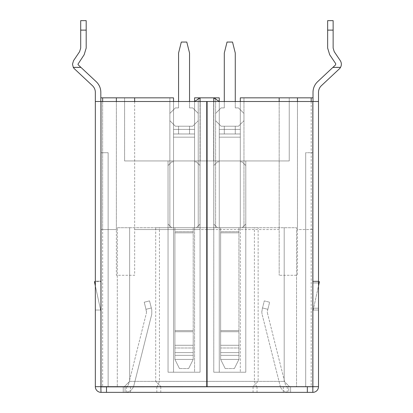<?xml version="1.0" encoding="UTF-8"?>
<svg xmlns="http://www.w3.org/2000/svg" width="413" height="413" viewBox="0 0 413 413"><rect width="100%" height="100%" fill="white"/><g stroke="black" fill="none" stroke-linecap="round" stroke-linejoin="round"><path stroke-width="0.31" stroke-dasharray="2.06 1.55" d="M207.099 229.551L213.815 229.551L213.815 97.845L219.267 101.5L219.267 372.227L219.267 160.951L213.779 160.951L245.792 160.951L213.635 160.951L240.304 160.951L240.304 97.845L240.304 227.718L240.304 160.951L289.234 160.951L289.234 97.845L240.304 97.845L240.304 160.951L240.304 97.845L313.013 97.845L313.013 386.862L313.013 97.845M213.815 101.5L213.815 229.551L279.173 229.551L279.173 97.845M240.304 101.5L240.304 160.951L240.304 97.845L240.304 160.951L289.234 160.951L240.304 160.951L240.304 227.718L243.959 227.718L240.304 227.718L240.304 97.845L240.304 227.718L240.304 97.845L289.234 97.845L289.234 160.951L240.304 160.951L240.304 372.227L240.304 160.951L173.532 160.951L194.569 160.951L194.569 97.845L219.267 97.845L213.635 97.845L219.267 97.845L215.607 97.845L219.267 97.845L219.267 227.718L219.267 97.845L219.267 227.718L243.959 227.718L215.607 227.718L219.267 227.718L219.267 97.845L219.267 160.951L289.234 160.951L124.602 160.951L173.532 160.951L173.532 101.5M200.021 101.5L200.021 229.551L134.664 229.551L279.173 229.551L279.173 275.28L279.173 101.5M134.664 97.845L134.664 275.28L116.373 275.28L116.373 229.551L100.824 229.551L100.824 386.862L313.013 386.862L313.013 152.722L313.013 386.862L313.013 152.722L313.013 386.862L102.651 386.862L102.651 97.845L173.532 97.845L173.532 160.951L194.569 160.951L194.569 97.845L194.569 227.718L198.23 227.718L198.23 97.845L198.23 227.718L194.569 227.718L198.23 227.718L198.23 97.845L198.23 227.718L194.569 227.718L194.569 372.227L194.569 227.718L215.607 227.718L194.569 227.718L194.569 97.845L200.202 97.845L194.569 97.845L198.23 97.845L194.569 97.845L194.569 227.718L194.569 101.5L200.021 97.845L200.021 229.551L206.737 229.551M215.607 227.718L215.607 97.845L215.607 227.718L215.607 97.845L215.607 227.718L219.267 227.718L215.607 227.718L219.267 227.718L219.267 97.845L219.267 372.227L245.792 372.227L245.792 160.951L240.304 160.951L245.792 160.951L245.792 372.227L213.779 372.227L245.792 372.227L245.792 160.951L245.792 372.227L219.267 372.227L219.267 227.718L215.607 227.718M243.959 97.845L243.959 227.718L243.959 97.845L243.959 227.718L258.135 227.718L240.304 227.718L243.959 227.718L243.959 97.845M289.234 97.845L289.234 160.951L289.234 97.845M318.5 281.681L313.013 281.681L319.414 281.681L313.013 310.948L313.013 281.681L313.013 310.948L318.5 285.863M297.463 97.845L297.463 229.551L313.013 229.551L297.463 229.551L297.463 275.28L279.173 275.28L297.463 275.28L297.463 101.5M124.602 97.845L124.602 160.951L124.602 97.845L173.532 97.845L124.602 97.845L124.602 160.951L173.532 160.951L173.532 227.718L173.532 97.845L124.602 97.845L124.602 160.951L124.602 97.845L124.602 160.951L173.532 160.951L173.532 97.845L124.602 97.845M313.013 152.722L305.697 152.722L305.697 386.862L313.013 386.862L305.697 386.862L305.697 152.722L305.697 386.862L313.013 386.862L305.697 386.862L305.697 152.722L313.013 152.722M102.651 97.845L100.824 97.845L100.824 386.862L108.139 386.862L102.651 386.862M117.287 386.862L124.148 386.862L117.287 386.862L117.287 227.718L117.287 386.862M124.148 386.862L296.549 386.862L124.148 386.862L129.636 381.375L124.148 386.862L129.636 381.375L284.201 381.375L129.636 381.375L129.636 227.718L129.636 381.375L129.636 227.718L296.549 227.718L296.549 386.862L296.549 227.718L129.636 227.718L129.636 381.375L124.148 386.862M116.373 97.845L116.373 229.551L100.824 229.551L100.824 97.845M100.824 386.862L100.824 152.722L100.824 386.862M95.336 285.863L100.824 310.948L94.422 281.681L100.824 281.681L100.824 310.948L100.824 281.681L95.336 281.681M134.664 101.5L134.664 275.28L116.373 275.28L116.373 101.5M200.202 160.951L200.202 97.845L200.202 160.951L194.569 160.951L200.057 160.951L194.569 160.951L194.569 372.227L173.532 372.227L194.569 372.227L194.569 160.951L200.202 160.951M213.635 160.951L213.635 97.845L213.635 160.951M173.532 97.845L173.532 160.951L124.602 160.951L173.532 160.951L173.532 97.845L173.532 160.951L168.045 160.951L173.532 160.951L173.532 372.227L173.532 227.718L155.701 227.718L155.701 381.375L258.135 381.375L258.135 227.718L258.135 381.375L155.701 381.375L155.701 227.718L173.532 227.718L173.532 372.227L173.532 160.951L173.532 227.718L169.877 227.718L169.877 97.845L169.877 227.718L173.532 227.718L169.877 227.718L169.877 97.845L169.877 227.718L173.532 227.718L173.532 97.845L173.532 227.718L194.569 227.718L173.532 227.718L173.532 97.845M157.177 386.862L159.449 381.375L159.449 227.718M256.659 386.862L254.387 381.375L254.387 227.718M289.689 386.862L284.201 381.375L289.689 386.862M213.779 160.951L213.779 372.227L213.779 160.951L213.779 372.227L219.267 372.227L213.779 372.227L213.779 160.951M100.824 152.722L108.139 152.722L108.139 386.862L108.139 152.722L108.139 386.862L108.139 152.722L100.824 152.722M168.045 160.951L200.057 160.951L168.045 160.951L168.045 372.227L168.045 160.951L168.045 372.227L200.057 372.227L168.045 372.227L168.045 160.951M194.569 97.845L194.569 227.718L194.569 97.845M117.287 227.718L129.636 227.718L117.287 227.718M284.201 381.375L284.201 227.718L284.201 381.375M161.189 386.862L155.701 381.375L161.189 386.862L252.648 386.862L258.135 381.375L252.648 386.862L161.189 386.862M200.057 160.951L200.057 372.227L200.057 160.951L200.057 372.227L194.569 372.227L200.057 372.227L200.057 160.951M173.532 372.227L168.045 372.227L173.532 372.227M193.201 347.989L193.201 227.718L193.201 231.698L193.201 227.718L196.402 227.718L193.201 227.718L196.402 227.718L193.201 227.718L193.201 359.424L193.201 335.707L193.201 359.424L188.627 368.572L193.201 359.424L193.201 347.989L174.905 347.989L174.905 335.707L174.905 355.33L174.905 347.989L193.201 347.989M174.905 331.727L174.905 359.424L174.905 355.33L174.905 359.424L179.479 368.572L174.905 359.424L174.905 232.834L174.905 331.727L193.201 331.727L174.905 331.727M189.541 133.957L189.541 126.197L192.742 126.197L198.23 120.71L192.742 126.197L189.541 126.197L192.742 126.197L189.541 126.197L189.541 133.972L189.082 133.972L194.569 133.972L194.569 129.398L189.541 129.398L189.541 133.957L189.541 126.197L189.541 129.398L178.566 129.398L194.569 129.398L173.532 129.398L178.566 129.398L178.566 133.957L189.082 133.972L173.532 133.972L194.569 133.972L194.569 137.173L194.569 129.398L194.569 161.865L194.569 137.173L173.532 137.173L173.532 161.865L173.532 129.398L173.532 137.173L194.569 137.173L173.532 137.173L194.569 137.173L194.569 161.865L196.402 161.865L200.057 165.525L200.057 224.063L196.402 227.718L200.057 224.063L196.402 227.718L200.057 224.063L200.057 165.525L200.057 224.063L200.057 165.525L196.402 161.865L194.569 161.865L194.569 133.972L173.532 133.972L173.532 161.865L171.705 161.865L173.532 161.865L173.532 129.398L173.532 133.972L179.02 133.972L178.566 133.972L178.566 126.197L178.566 133.972L179.02 133.972L178.566 133.972L178.566 126.197L178.566 129.398L173.532 129.398L194.569 129.398L194.569 133.972L189.541 133.972M174.905 227.718L171.705 227.718L168.045 224.063L168.045 165.525L171.705 161.865L168.045 165.525L168.045 224.063L168.045 165.525L168.045 224.063L171.705 227.718L168.045 224.063L171.705 227.718L174.905 227.718L171.705 227.718L174.905 227.718L174.905 232.834L174.905 227.718L174.905 231.698L174.905 227.718L193.201 227.718L174.905 227.718M189.541 101.5L189.541 53.029L186.795 42.054L181.307 42.054L178.566 53.029L178.566 107.907L175.365 107.907L178.566 107.907L175.365 107.907L169.877 113.394L175.365 107.907L169.877 113.394L169.877 120.71L175.365 126.197L169.877 120.71L169.877 113.394L169.877 120.71L175.365 126.197L178.566 126.197L175.365 126.197L178.566 126.197L175.365 126.197L169.877 120.71L169.877 113.394L175.365 107.907L178.566 107.907L178.566 53.029L181.307 42.054L186.795 42.054L189.541 53.029L189.541 107.907L192.742 107.907L198.23 113.394L198.23 120.71L198.23 113.394L192.742 107.907L189.541 107.907L189.541 53.029L186.795 42.054L181.307 42.054L178.566 53.029L178.566 101.5M196.402 161.865L200.057 165.525L196.402 161.865L194.569 161.865L196.402 161.865M174.905 231.698L174.905 335.707L174.905 231.698L193.201 231.698L174.905 231.698M179.479 368.572L188.627 368.572L193.201 359.424L188.627 368.572L179.479 368.572L188.627 368.572L179.479 368.572L174.905 359.424L179.479 368.572M238.931 347.989L238.931 227.718L238.931 231.698L238.931 227.718L242.132 227.718L238.931 227.718L242.132 227.718L238.931 227.718L238.931 359.424L238.931 335.707L238.931 359.424L234.357 368.572L238.931 359.424L238.931 347.989L220.635 347.989L220.635 335.707L220.635 355.33L220.635 347.989L238.931 347.989M220.635 331.727L220.635 359.424L220.635 355.33L220.635 359.424L225.209 368.572L220.635 359.424L220.635 232.834L220.635 331.727L238.931 331.727L220.635 331.727M235.271 133.957L235.271 126.197L238.471 126.197L243.959 120.71L238.471 126.197L235.271 126.197L238.471 126.197L235.271 126.197L235.271 133.972L234.816 133.972L240.304 133.972L240.304 129.398L235.271 129.398L235.271 133.957L235.271 126.197L235.271 129.398L224.295 129.398L240.304 129.398L219.267 129.398L224.295 129.398L224.295 133.957L234.816 133.972L219.267 133.972L240.304 133.972L240.304 137.173L240.304 129.398L240.304 161.865L240.304 137.173L219.267 137.173L219.267 161.865L219.267 129.398L219.267 137.173L240.304 137.173L219.267 137.173L240.304 137.173L240.304 161.865L242.132 161.865L245.792 165.525L245.792 224.063L242.132 227.718L245.792 224.063L242.132 227.718L245.792 224.063L245.792 165.525L245.792 224.063L245.792 165.525L242.132 161.865L240.304 161.865L240.304 133.972L219.267 133.972L219.267 161.865L217.434 161.865L219.267 161.865L219.267 129.398L219.267 133.972L224.755 133.972L224.295 133.972L224.295 126.197L224.295 133.972L224.755 133.972L224.295 133.972L224.295 126.197L224.295 129.398L219.267 129.398L240.304 129.398L240.304 133.972L235.271 133.972M220.635 227.718L217.434 227.718L213.779 224.063L213.779 165.525L217.434 161.865L213.779 165.525L213.779 224.063L213.779 165.525L213.779 224.063L217.434 227.718L213.779 224.063L217.434 227.718L220.635 227.718L217.434 227.718L220.635 227.718L220.635 232.834L220.635 227.718L220.635 231.698L220.635 227.718L238.931 227.718L220.635 227.718M235.271 101.5L235.271 53.029L232.529 42.054L227.042 42.054L224.295 53.029L224.295 107.907L221.094 107.907L224.295 107.907L221.094 107.907L215.607 113.394L221.094 107.907L215.607 113.394L215.607 120.71L221.094 126.197L215.607 120.71L215.607 113.394L215.607 120.71L221.094 126.197L224.295 126.197L221.094 126.197L224.295 126.197L221.094 126.197L215.607 120.71L215.607 113.394L221.094 107.907L224.295 107.907L224.295 53.029L227.042 42.054L232.529 42.054L235.271 53.029L235.271 107.907L238.471 107.907L243.959 113.394L243.959 120.71L243.959 113.394L238.471 107.907L235.271 107.907L235.271 53.029L232.529 42.054L227.042 42.054L224.295 53.029L224.295 101.5M242.132 161.865L245.792 165.525L242.132 161.865L240.304 161.865L242.132 161.865M220.635 231.698L220.635 335.707L220.635 231.698L238.931 231.698L220.635 231.698M225.209 368.572L234.357 368.572L238.931 359.424L234.357 368.572L225.209 368.572L234.357 368.572L225.209 368.572L220.635 359.424L225.209 368.572M219.267 161.865L217.434 161.865L213.779 165.525L217.434 161.865L219.267 161.865M238.471 126.197L243.959 120.71L243.959 113.394L238.471 107.907L235.271 107.907L238.471 107.907L243.959 113.394L243.959 120.71L238.471 126.197M173.532 161.865L171.705 161.865L168.045 165.525L171.705 161.865L173.532 161.865M192.742 126.197L198.23 120.71L198.23 113.394L192.742 107.907L189.541 107.907L192.742 107.907L198.23 113.394L198.23 120.71L192.742 126.197M267.392 311.092L267.841 309.311L267.392 311.092M261.796 311.98L262.069 314.205L261.796 311.98L262.069 309.76L264.289 300.886L269.617 302.223L267.841 309.311L269.617 302.223L264.289 300.886L262.518 307.979L267.841 309.311L262.518 307.979L261.796 311.98M327.648 20.65L327.648 48.089L329.682 54.743L335.723 63.69L335.588 64.867L317.643 81.676A14.636 14.636 0 0 0 313.013 92.357L313.013 101.5L207.099 101.5L318.5 101.5L207.099 101.5L207.099 386.682L313.013 386.682L313.013 101.5L313.013 386.682L318.5 386.682L312.832 386.862L100.824 386.682L100.824 92.357A14.636 14.636 0 0 0 96.193 81.676L78.248 64.867L77.959 64.201L84.154 54.743L86.188 48.089L86.188 20.65M86.188 30.252L80.7 30.252L80.7 48.089L79.606 51.671L73.566 60.618L72.471 64.201L73.431 67.572A6.402 6.402 0 0 0 74.495 68.873L92.44 85.682A9.148 9.148 0 0 1 95.336 92.357L95.336 101.5L100.824 101.5L100.824 386.682L95.336 386.682L206.737 386.682L100.824 386.682M80.7 30.252L80.7 20.65M267.283 311.98L267.392 312.873L267.283 311.98M267.392 312.873L285.228 384.09L267.392 312.873M288.775 386.862C286.968 386.738 285.786 385.814 285.228 384.09C285.786 385.814 286.968 386.738 288.775 386.862L280.396 386.862L262.069 314.205L280.396 386.862L290.607 386.862L123.229 386.862L288.775 386.862L288.775 392.35A9.148 9.148 0 0 1 280.396 386.862A9.148 9.148 0 0 0 288.775 392.35L123.229 392.35L290.607 392.35L288.775 392.35L290.607 392.35L288.775 392.35L288.775 386.862M125.062 386.862L125.062 392.35L123.229 392.35L125.062 392.35L125.062 386.862L125.062 392.35A9.148 9.148 0 0 0 133.44 386.862L125.062 386.862C126.868 386.738 128.051 385.814 128.608 384.09C128.051 385.814 126.868 386.738 125.062 386.862L133.44 386.862A9.148 9.148 0 0 1 125.062 392.35L125.062 386.862M312.832 386.862L312.832 392.35L312.832 386.862L312.832 392.35L101.004 392.35L101.004 386.862L101.004 392.35A5.668 5.668 0 0 1 95.336 386.682L95.336 101.5L206.737 101.5L101.004 101.5L101.004 386.682M101.004 386.862L101.004 392.35M128.608 384.09L146.445 312.873L128.608 384.09M100.824 281.134L100.824 310.034L100.824 281.134L95.336 281.134L95.336 310.034L100.824 310.034L95.336 310.034L95.336 281.134L100.824 281.134M313.013 101.5L318.5 101.5L318.5 386.682A5.668 5.668 0 0 1 312.832 392.35M313.013 281.134L313.013 310.034L313.013 281.134L318.5 281.134L318.5 282.962L318.5 281.134L313.013 281.134M133.44 386.862L133.931 385.427L133.44 386.862M146.445 311.092L146.445 312.873L145.995 309.311L146.445 311.092M133.931 385.427L151.767 314.205L151.767 309.76L151.767 314.205L133.931 385.427M151.318 307.979L151.767 309.76L151.318 307.979L145.995 309.311L151.318 307.979L149.547 300.886L151.318 307.979M95.336 101.5L101.004 101.5M95.336 386.682L206.737 386.682L206.737 101.5L206.737 386.682L206.737 101.5L100.824 101.5M318.5 308.206L318.5 282.962L318.5 310.034L318.5 308.206L313.013 308.206L318.5 308.206M313.013 310.034L318.5 310.034L313.013 310.034M313.013 386.682L318.5 386.682M332.702 67.572L340.405 67.572A6.402 6.402 0 0 1 339.341 68.873L321.397 85.682A9.148 9.148 0 0 0 318.5 92.357L318.5 101.5M145.995 309.311L144.225 302.223L145.995 309.311M149.547 300.886L144.225 302.223L149.547 300.886M207.099 386.682L207.099 101.5L207.099 386.682M73.431 67.572L81.134 67.572M340.405 67.572C341.716 65.228 341.67 62.91 340.271 60.618L334.231 51.671L333.136 48.089L333.136 30.252L327.648 30.252M333.136 20.65L333.136 30.252M311.185 97.845L311.185 386.862M311.185 101.5L311.185 229.551M102.651 229.551L102.651 101.5M178.566 126.197L189.541 126.197L178.566 126.197M174.905 232.834L193.201 232.834L174.905 232.834M174.905 330.591L193.201 330.591L174.905 330.591M174.905 355.33L193.201 355.33L174.905 355.33M174.905 359.424L193.201 359.424L174.905 359.424M174.905 352.599L193.201 352.599L174.905 352.599M174.905 345.263L193.201 345.263L174.905 345.263M224.295 126.197L235.271 126.197L224.295 126.197M220.635 232.834L238.931 232.834L220.635 232.834M220.635 330.591L238.931 330.591L220.635 330.591M220.635 355.33L238.931 355.33L220.635 355.33M220.635 359.424L238.931 359.424L220.635 359.424M220.635 352.599L238.931 352.599L220.635 352.599M220.635 345.263L238.931 345.263L220.635 345.263M130.549 386.862L130.549 392.35M283.287 386.862L283.287 392.35M287.247 386.862L287.247 392.35M257.015 386.862L257.015 392.35M253.055 386.862L253.055 392.35M160.781 386.862L160.781 392.35M156.826 386.862L156.826 392.35M126.59 386.862L126.59 392.35M106.492 386.862L106.492 392.35M307.344 386.862L307.344 392.35M318.5 282.962L313.013 282.962L318.5 282.962M312.832 386.682L312.832 101.5M123.229 386.862L123.229 392.35L123.229 386.862M290.607 386.862L290.607 392.35L290.607 386.862"/><path stroke-width="0.62" d="M200.021 101.5L200.021 97.845L194.569 97.845L194.569 101.5L200.021 97.845L213.815 97.845L219.267 101.5L219.267 97.845L213.815 97.845L213.815 101.5M327.648 30.123L333.136 30.123L333.136 20.65L327.648 20.65L327.648 48.089L329.682 54.743L335.723 63.69L335.588 64.867L317.643 81.676A14.636 14.636 0 0 0 313.013 92.357L313.013 97.845L240.304 97.845L240.304 101.5M279.173 101.5L279.173 97.845M206.737 229.551L207.099 229.551M313.013 97.845L313.013 101.5M297.463 101.5L297.463 97.845M173.532 101.5L173.532 97.845L134.664 97.845L134.664 101.5M318.5 281.681L319.414 281.681L318.5 285.863M100.824 101.5L100.824 97.845L134.664 97.845M116.373 101.5L116.373 97.845M95.336 285.863L94.422 281.681L95.336 281.681M178.566 101.5L178.566 53.029L181.307 42.054L186.795 42.054L189.541 53.029L189.541 101.5M224.295 101.5L224.295 53.029L227.042 42.054L232.529 42.054L235.271 53.029L235.271 101.5M100.824 97.845L100.824 92.357A14.636 14.636 0 0 0 96.193 81.676L78.248 64.867L77.959 64.201L84.154 54.743L86.188 48.089L86.188 20.65L80.7 20.65L80.7 30.123L86.188 30.123M100.824 386.682L101.004 392.35A5.668 5.668 0 0 1 95.336 386.682L206.737 386.682L206.737 101.5L95.336 101.5L95.336 92.357A9.148 9.148 0 0 0 92.44 85.682L74.495 68.873A6.402 6.402 0 0 1 73.308 67.365L72.471 64.201L73.566 60.618L79.606 51.671L80.7 48.089L80.7 30.123M101.004 386.862L313.013 386.682M312.832 386.862L312.832 392.35A5.668 5.668 0 0 0 318.5 386.682L318.5 101.5L207.099 101.5L207.099 386.682L318.5 386.682M101.004 392.35L312.832 392.35M318.5 101.5L318.5 92.357A9.148 9.148 0 0 1 321.397 85.682L339.341 68.873A6.402 6.402 0 0 0 340.529 67.365L332.924 67.365M95.336 386.682L95.336 101.5M80.912 67.365L73.308 67.365M333.136 30.123L333.136 48.089L334.231 51.671L340.271 60.618C341.623 62.817 341.711 65.068 340.529 67.365M311.185 97.845L311.185 101.5M102.651 101.5L102.651 97.845M307.344 386.862L307.344 392.35M106.492 386.862L106.492 392.35M101.004 101.5L101.004 386.682M312.832 386.682L312.832 101.5"/></g></svg>
